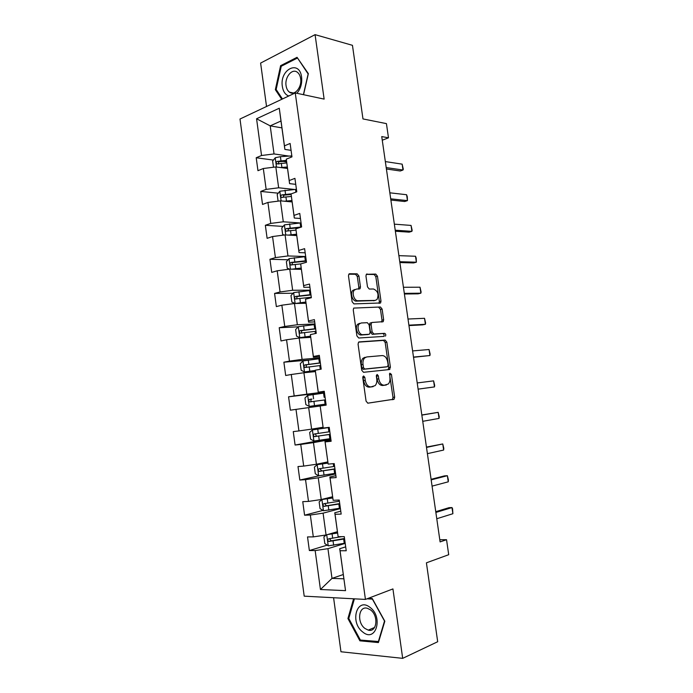 <?xml version="1.0" encoding="UTF-8"?>
<svg xmlns="http://www.w3.org/2000/svg" width="693" height="693" viewBox="0 0 693 693"><rect width="100%" height="100%" fill="white"/><g stroke="black" fill="none" stroke-linecap="round" stroke-linejoin="round"><path stroke-width="1.04" d="M363.582 375.944L362.768 377.607L366.077 401.178L367.862 403.187L394.135 399.194L394.663 397.132L391.424 374.376L389.83 373.198L389.899 377.546C390.228 380.344 389.683 382.51 388.262 384.035L384.294 385.23C381.488 385.161 379.651 383.03 378.768 378.837L378.343 375.849L377.131 374.445L376.342 376.082L376.767 379.071C377.087 381.886 376.533 384.069 375.104 385.637L370.954 386.902C368.052 386.833 366.155 384.667 365.263 380.414L364.839 377.373L363.582 375.944M358.922 276.013L357.155 273.839L349.67 273.744L348.882 274.116L348.484 275.909L352.113 301.732L353.915 303.898L380.578 302.971L380.994 301.143L377.442 276.195L375.745 274.073L366.346 274.307L365.956 276.083L367.489 286.893L369.23 289.033L373.536 289.007C377.919 291.025 379.071 294.525 377.001 299.532L375.147 300.407L358.038 300.745C354.314 301.091 351.481 292.94 354.357 290.081L356.401 289.102L360.057 288.73L360.464 286.919L358.922 276.013L357.293 276.438L355.518 274.272L348.822 274.185M333.584 597.721L340.965 651.766L402.685 658.35L437.69 641.727L426.412 562.829L448.709 554.703L446.543 539.7L440.107 541.909L381.739 136.582L388.487 137.812L386.434 123.623L362.976 118.927L352.451 45.322L315.072 34.65L260.611 63.08L266.536 106.488M402.685 658.35L392.931 588.92L365.436 599.419L295.253 92.931L324.133 99.108L315.072 34.65M359.251 341.874L358.541 342.221L358.073 344.178L361.729 370.244L363.522 372.297L389.327 369.56L390.41 367.273L386.833 342.117L385.135 340.081L359 341.918M384.078 336.382L358.705 338.019L356.912 335.914L353.265 309.962L353.699 308.09L380.431 306.999L353.699 308.09M378.794 307.38L380.492 309.45L382.129 309.087L380.431 306.999M382.129 309.087L383.653 319.794L383.212 321.665L372.236 322.462L371.552 322.791L371.11 324.688L372.132 331.921L373.873 333.991L384.598 333.342C385.758 333.844 386.044 334.771 385.464 336.105M365.436 599.419L304.201 596.162L239.995 119.014L295.253 92.931M273.423 160.083L256.211 157.753L257.961 170.686L263.314 168.512L266.147 189.38L260.767 191.433L262.526 204.435L267.922 202.451L270.764 223.415L265.35 225.277L267.117 238.331L272.548 236.547L275.407 257.605L269.949 259.269L271.725 272.384L277.191 270.79L280.067 291.952L274.575 293.425L276.351 306.601L281.86 305.197L284.745 326.455L279.218 327.728L281.003 340.965L286.555 339.769L289.449 361.122L283.879 362.196L285.681 375.493L291.268 374.497L294.178 395.946L288.565 396.82L290.376 410.178L295.998 409.381L298.926 430.933L293.269 431.6L295.088 445.027L300.753 444.438L303.699 466.086L297.999 466.554L299.826 480.032L305.535 479.651L308.489 501.403L302.754 501.654L304.582 515.202L310.334 515.029L313.305 536.884L307.527 536.928L309.364 550.537L315.159 550.571L320.443 589.5L345.538 590.644L339.717 548.717L345.686 546.864M256.211 157.753L261.547 155.501L256.566 118.763L279.279 108.221L284.451 145.851L290.116 143.46L291.97 156.861L286.278 159.173L289.215 180.544L294.923 178.361L296.777 191.822L291.051 193.936L294.005 215.402L299.757 213.427L301.62 226.957L295.85 228.855L298.813 250.433L304.608 248.657L306.479 262.249L300.667 263.946L303.647 285.62L309.485 284.052L311.365 297.713L305.509 299.203L308.498 320.98L314.388 319.62L316.277 333.342L310.377 334.624L313.383 356.505L319.308 355.353L321.205 369.144L315.263 370.209L318.286 392.195L324.255 391.268L326.16 405.119L320.175 405.968L323.207 428.057L329.227 427.347L331.141 441.268L325.112 441.9L328.161 464.093L334.217 463.6L336.148 477.59L330.067 477.997L333.134 500.303L339.232 500.025L341.173 514.085L335.048 514.275L338.123 536.685L344.274 536.633L346.223 550.762L340.055 550.727L345.538 590.644M294.447 189.466L278.655 187.794L275.814 166.944L287.491 168.442M295.746 184.338L289.579 183.645L286.278 159.173M275.814 166.944L263.314 168.512M278.655 187.794L266.147 189.38M289.215 180.544L289.579 183.645M300.13 222.955L283.298 221.795L280.44 200.849L292.091 201.923M300.45 218.494L294.3 218.035L291.051 193.936M280.44 200.849L267.922 202.451M283.298 221.795L270.764 223.415M294.005 215.402L294.3 218.035M305.691 256.514L287.967 255.951L285.092 234.91L296.708 235.551M305.18 252.806L299.047 252.581L295.85 228.855M285.092 234.91L272.548 236.547M287.967 255.951L275.407 257.605M298.813 250.433L299.047 252.581M310.325 290.159L292.654 290.272L289.769 269.135L301.351 269.334M309.927 287.274L303.82 287.292L300.667 263.946M289.769 269.135L277.191 270.79M292.654 290.272L280.067 291.952M303.647 285.62L303.82 287.292M314.977 323.952L297.358 324.748L294.464 303.508L306.011 303.265M314.7 321.907L308.602 322.167L305.509 299.203M294.464 303.508L281.86 305.197M297.358 324.748L284.745 326.455M308.498 320.98L308.602 322.167M319.655 357.9L302.087 359.381L299.177 338.045L310.689 337.352M319.49 356.696L313.418 357.207L310.377 334.624M299.177 338.045L286.555 339.769M302.087 359.381L289.449 361.122M313.383 356.505L313.418 357.207M324.359 392.004L306.843 394.178L303.915 372.747L315.393 371.604M324.307 391.658L318.252 392.403L315.263 370.209M303.915 372.747L291.268 374.497M306.843 394.178L294.178 395.946M323.033 427.252L311.616 429.132L308.671 407.605L320.123 406.003M323.207 428.057L320.175 405.968M308.671 407.605L295.998 409.381M311.616 429.132L298.926 430.933M327.798 461.91L316.415 464.258L313.461 442.619L330.89 439.475M331.011 440.324L324.982 441.415L328.161 464.093M313.461 442.619L300.753 444.438M316.415 464.258L303.699 466.086M325.112 441.9L324.982 441.415M332.579 496.734L321.231 499.54L318.26 477.806L335.646 473.951M335.88 475.667L329.868 477.018L333.134 500.303M318.26 477.806L305.535 479.651M321.231 499.54L308.489 501.403M330.067 477.997L329.868 477.018M337.378 531.713L326.074 534.987L323.085 513.158L340.41 508.584M340.774 511.183L334.78 512.777L338.123 536.685M323.085 513.158L310.334 515.029M326.074 534.987L313.305 536.884M335.048 514.275L334.78 512.777M343.26 574.532L331.999 578.386L327.936 548.665L345.209 543.373M327.936 548.665L315.159 550.571M343.849 578.794L331.999 578.386L320.443 589.5M340.055 550.727L339.717 548.717M382.259 140.22L388.487 137.812M446.543 539.7L439.795 539.734M281.921 127.876L270.201 125.857L274.038 153.941L289.068 156.081M291.069 150.338L284.884 149.411L280.977 121.006L270.201 125.857L256.566 118.763M279.279 108.221L280.977 121.006M274.038 153.941L261.547 155.501M284.451 145.851L284.884 149.411M327.226 545.14L309.364 550.537M322.981 510.412L304.582 515.202M319.317 475.753L299.826 480.032M330.778 438.626L295.088 445.027M324.402 392.351L288.565 396.82M308.948 360.039L283.879 362.196M298.224 326.827L279.218 327.728M293.104 293.243L274.575 293.425M288.08 259.771L269.949 259.269M283.125 226.412L265.35 225.277M278.248 193.182L260.767 191.433M286.599 161.876L283.013 161.382M353.586 598.787L347.929 618.528L359.892 640.826L378.413 642.567L384.823 621.223L372.297 598.561L368.243 598.345M303.551 94.707L308.359 73.649L297.046 57.32L280.613 65.67L275.346 89.674L281.756 99.307M361.46 640.15L359.892 640.826M348.865 618.156L347.929 618.528M281.817 65.965L280.613 65.67M276.42 89.908L275.346 89.674M362.82 376.723L363.591 380.682C364.483 384.927 366.38 387.092 369.282 387.162L370.954 386.902M371.63 386.859L369.282 387.162M384.901 385.195L382.631 385.49C379.825 385.412 377.98 383.29 377.105 379.106L376.377 375.268M367.714 403.196L392.463 399.428L392.992 397.366L389.501 373.865M388.071 369.69L388.756 367.55L385.178 342.429L383.489 340.402L358.645 342.125M363.461 367.602L364.717 369.04L387.37 366.718L388.132 365.124L387.69 362.015C386.841 357.9 385.022 355.743 382.233 355.57L366.736 356.938L364.587 358.004C363.227 359.546 362.699 361.677 363.011 364.405L363.461 367.602L361.798 367.888L363.045 369.326L364.717 369.04M385.793 366.987L363.045 369.326M365.072 357.241L362.924 358.307C361.564 359.84 361.036 361.971 361.348 364.7L363.011 364.405M361.798 367.888L361.348 364.7M380.492 309.45L382.008 320.149L383.653 319.794M383.212 321.665L381.574 322.02L382.008 320.149M371.933 322.522L369.906 323.146L369.464 325.034L370.478 332.259L372.219 334.329L384.598 333.342M383.853 336.4C384.39 335.057 384.087 334.147 382.952 333.679M361.244 322.973L359.32 323.917C356.306 326.793 359.095 335.187 362.889 334.658L368.979 334.295L369.664 333.957L370.114 332.034L369.092 324.783L367.342 322.687L361.244 322.973M359.589 323.328L357.666 324.272C354.651 327.148 357.441 335.525 361.235 334.996L362.889 334.658M367.585 334.572L361.235 334.996M358.463 289.094L358.827 287.335L357.293 276.438M354.764 289.518L352.72 290.488C349.844 293.347 352.668 301.49 356.393 301.134L358.038 300.745M374.515 300.554L356.393 301.134M378.976 303.309L379.357 301.524L375.814 276.62L374.116 274.497L366.276 274.402M326.351 534.909L323.9 536.85L324.818 543.589L328.309 545.841L345.183 543.191M329.721 533.931L337.508 532.622M327.616 534.537L337.56 533.03M341.788 536.651L328.751 538.79C327.46 539.552 327.486 540.453 328.811 541.476L344.594 538.911M344.534 538.478L331.349 540.826L329.816 539.206M435.862 512.448L451.992 507.571L452.564 508.671L452.884 513.721L436.772 518.728M452.884 513.721L451.992 507.571L449.055 507.674L435.75 511.677M369.975 607.354C356.834 596.734 349.515 622.297 362.742 631.999C375.788 643.182 383.645 617.065 369.975 607.354M370.434 609.831L367.403 608.298C358.61 605.483 356.6 622.47 364.96 628.464L368.243 630.128C376.966 632.83 378.863 615.67 370.434 609.831M378.716 641.553L360.377 640.055L348.778 618.451L354.409 598.83M366.987 598.83L372.392 599.107L384.52 621.058L378.317 641.727M296.864 93.278C300.649 88.947 302.226 83.576 301.602 77.157C299.489 59.217 279.4 69.456 282.346 86.495C283.177 91.563 285.308 94.733 288.756 95.998M286.07 85.698C286.512 88.661 287.647 90.818 289.457 92.152C294.551 96.232 302.122 87.231 300.641 78.638C300.19 75.71 299.09 73.579 297.323 72.245C292.125 68.044 284.589 77.2 286.07 85.698M297.73 58.307L308.142 73.978L303.413 94.681M282.458 98.969L276.152 89.501L281.263 66.242L297.193 58.169M332.709 497.695L321.985 499.523L319.135 501.905L320.045 508.61L323.518 510.741L340.358 508.16M321.985 499.523L332.753 497.99M339.397 501.221L323.952 503.681C322.687 504.443 322.687 505.327 323.96 506.349L339.769 503.906M339.726 503.586L326.559 505.803L325.043 504.114M327.936 462.933L317.221 464.631L314.388 467.117L315.298 473.795L318.745 475.796L335.551 473.302M317.221 464.631L327.962 463.115M334.598 466.389L319.17 468.745C317.931 469.49 317.922 470.374 319.135 471.387L334.97 469.066M334.944 468.858L321.786 470.945L320.305 469.178M431.176 479.868L447.366 475.701L448.397 479.937L448.258 481.817L432.077 486.122M448.258 481.817L447.366 475.701L444.447 475.883L431.089 479.305M426.498 447.427L442.758 443.953L443.797 448.284L443.641 450.052L427.399 453.655M443.641 450.052L442.758 443.953L426.446 447.072M329.236 427.434L312.474 429.903L309.667 432.484L310.568 439.137L313.99 441.017L330.769 438.591M312.474 429.903L329.244 427.503M329.825 431.713L314.423 433.965C313.201 434.702 313.167 435.576 314.327 436.59L330.189 434.381M330.18 434.286L317.039 436.235L316.467 436.218L315.601 434.364M309.26 406.401L326.013 404.054L309.26 406.401L305.864 404.634L304.963 398.016L307.683 395.408L309.182 406.358M307.683 395.408L324.497 393.009M309.546 401.949L311.685 401.663C310.438 400.649 310.525 399.774 311.945 399.047L309.684 399.341C308.489 400.078 308.446 400.944 309.546 401.949L325.433 399.852M319.768 358.671L303.049 360.923L300.286 363.704L301.178 370.296L304.556 371.942L315.272 370.443M304.556 371.942L315.272 370.556M320.339 362.846L304.972 364.873C303.803 365.609 303.742 366.476 304.79 367.472L320.703 365.488M306.93 367.264C305.743 366.25 305.847 365.384 307.242 364.674L320.357 362.985M421.846 415.116L438.175 412.344L439.223 416.753L439.05 418.407L422.739 421.318M439.05 418.407L438.175 412.344L421.829 414.977M417.212 382.952L433.601 380.864L434.667 385.36L434.485 386.911L418.113 389.154M433.601 380.864L434.485 386.911L418.104 389.128M412.604 350.927L429.054 349.515L430.128 354.088L429.929 355.535L413.522 357.302M429.054 349.515L429.929 355.535L413.487 357.077M408.012 319.031L424.523 318.304L425.606 322.955L425.398 324.298L422.557 324.87L408.957 325.589M424.523 318.304L425.398 324.298L408.896 325.156M403.439 287.274L420.01 287.214L421.11 291.952L420.876 293.182L418.061 293.841L404.409 294.005M420.01 287.214L420.876 293.182L404.314 293.373M398.882 255.648L415.523 256.254L416.198 258.108L416.38 262.197L413.582 262.933L399.878 262.552M415.523 256.254L416.38 262.197L399.757 261.72M315.055 324.497L298.371 326.672L295.625 329.547L296.517 336.105L299.87 337.638L310.525 336.157M299.87 337.638L310.559 336.374M315.627 328.647L300.286 330.57C299.133 331.297 299.055 332.155 300.06 333.142L315.991 331.271M302.061 332.969C301.083 331.904 301.247 331.063 302.564 330.457L315.661 328.898M310.369 290.471L293.711 292.576L290.982 295.547L291.874 302.079L295.201 303.491L305.838 302.018M295.201 303.491L305.882 302.347M310.94 294.603L295.616 296.422C294.482 297.15 294.395 297.999 295.357 298.978L311.296 297.219M297.254 298.813C296.448 297.73 296.665 296.925 297.903 296.396L310.992 294.967M291.9 269.17L301.169 268.035M294.196 269.213L301.23 268.477M289.665 269.144L287.257 268.2L286.365 261.703L289.076 258.636L305.7 256.601M306.271 260.715L290.973 262.43C289.856 263.158 289.761 263.998 290.679 264.969L300.883 263.886M292.507 264.813C291.84 263.73 292.091 262.959 293.26 262.482L306.332 261.183M288.297 235.092L296.526 234.208M291.164 235.248L296.604 234.754M284.191 235.031L282.657 234.477L281.774 228.006L284.459 224.844L301.057 222.877M301.516 226.983L286.348 228.595C285.247 229.314 285.144 230.154 286.018 231.115L295.989 230.102M287.794 230.96L288.643 228.733L299.177 227.763M394.352 224.16L411.044 225.424L412.162 230.319L411.911 231.349L409.121 232.155L395.365 231.237M411.044 225.424L411.911 231.349L395.218 230.206M284.468 201.221L291.9 200.537M287.786 201.524L291.987 201.187M278.621 201.083L278.075 200.909L277.2 194.464L279.868 191.207L296.439 189.319M291.311 193.841L281.739 194.906C280.665 195.634 280.544 196.465 281.384 197.418L291.346 196.448M283.125 197.262L284.043 195.131L291.121 194.525M389.83 192.81L406.592 194.724L407.293 196.76L407.449 200.623L404.686 201.507L390.878 200.052M406.592 194.724L407.449 200.623L390.696 198.83M280.5 167.55L287.3 167.013M284.069 168.001L287.396 167.767M273.484 167.238L272.644 161.079L275.294 157.727L280.422 156.67L291.831 155.899M286.426 160.369L277.157 161.374C276.1 162.101 275.97 162.933 276.776 163.869L286.737 162.942M278.863 164.128C278.023 163.106 278.231 162.292 279.461 161.686L286.512 161.14M385.334 161.582L402.157 164.146L403.291 169.196L403.005 170.019L400.259 170.989L386.408 168.997M402.157 164.146L403.005 170.019L386.2 167.576M363.591 380.682L365.263 380.414M371.465 386.885L373.137 386.633M376.68 376.126L378.343 375.849M377.105 379.106L378.768 378.837M382.631 385.49L384.294 385.23M384.745 385.221L386.408 384.97M389.761 374.644L391.424 374.376M392.992 397.366L394.663 397.132M391.917 399.705L393.589 399.471M363.167 377.65L364.839 377.373M383.489 340.402L385.135 340.081M385.178 342.429L386.833 342.117M388.756 367.55L390.41 367.273M385.715 367.004L387.37 366.718M369.464 325.034L371.11 324.688M370.478 332.259L372.132 331.921M372.219 334.329L373.873 333.991M367.325 334.632L368.979 334.295M358.827 287.335L360.464 286.919M373.518 300.788L375.147 300.407M366.614 274.09L367.091 273.96M374.116 274.497L375.745 274.073M375.814 276.62L377.442 276.195M379.357 301.524L380.994 301.143M349.159 273.882L349.67 273.744M355.518 274.272L357.155 273.839M326.724 534.797L328.222 545.781M343.667 539.085L344.256 543.355M333.056 540.99L333.645 545.278M332.103 534L332.683 538.279M331.349 540.826L329.123 541.493M321.916 499.584L323.432 510.689M338.842 504.071L339.431 508.324M338.297 500.069L338.479 501.377M328.248 505.864L328.829 510.135M327.295 498.899L327.876 503.17M326.559 505.803L324.315 506.375M317.151 464.7L318.659 475.745M334.043 469.213L334.632 473.449M333.29 463.678L333.679 466.536M323.458 470.894L324.038 475.147M322.505 463.964L323.085 468.217M321.786 470.945L319.542 471.422M312.404 429.972L313.903 440.973M329.27 434.52L329.851 438.73M328.326 427.642L328.906 431.852M318.693 436.096L319.265 440.324M317.74 429.192L318.321 433.42M317.039 436.235L314.787 436.633M324.515 399.982L325.095 404.175M323.57 393.139L324.151 397.332M313.946 401.446L314.518 405.656M313.002 394.586L313.582 398.787M311.945 399.047L309.684 399.341M302.98 361.001L304.47 371.898M319.785 365.601L320.296 369.308M318.841 358.792L319.421 362.967M309.217 366.961L309.797 371.153M308.281 360.126L308.861 364.319M307.242 364.674L304.972 364.873M298.302 326.749L299.783 337.595M315.072 331.384L315.367 333.541M314.137 324.601L314.709 328.751M304.522 332.631L305.093 336.807M303.586 325.831L304.158 329.998M302.564 330.457L300.286 330.57M293.641 292.654L295.123 303.456M310.377 297.314L310.464 297.938M309.45 290.566L310.022 294.698M299.835 298.466L300.407 302.616M298.908 291.692L299.48 295.842M297.903 296.396L295.616 296.422M289.007 258.714L290.436 269.144M304.79 256.687L305.353 260.802M295.183 264.449L295.746 268.581M294.256 257.709L294.82 261.841M293.26 262.482L290.973 262.43M284.39 224.922L285.759 234.953M300.138 222.955L300.71 227.053M290.54 230.587L291.103 234.702M289.622 223.874L290.185 227.988M288.643 228.733L286.348 228.595M279.799 191.294L281.115 200.909M295.521 189.38L295.902 192.152M285.923 196.881L286.486 200.979M285.014 190.203L285.568 194.291M284.043 195.131L281.739 194.906M275.225 157.813L276.481 167.03M290.921 155.96L291.095 157.216M281.332 163.323L281.886 167.403M280.422 156.67L280.977 160.75M279.461 161.686L277.157 161.374M392.463 399.428L394.135 399.194M388.262 369.542L389.916 369.265M362.924 358.307L364.587 358.004M369.906 323.146L371.552 322.791M357.666 324.272L359.32 323.917M358.619 289.094L360.057 288.73M352.72 290.488L354.357 290.081M379.114 303.309L380.578 302.971M330.968 540.835L328.811 541.476M374.601 627.451L368.243 630.128M293.364 92.992L289.457 92.152M326.108 505.803L323.96 506.349M321.275 470.928L319.135 471.387M316.467 436.218L314.327 436.59M306.93 367.273L304.79 367.472M301.42 333.073L300.06 333.142M296.396 298.96L295.357 298.978M291.554 264.995L290.679 264.969M286.807 231.167L286.018 231.115M282.112 197.488L281.384 197.418M277.451 163.964L276.776 163.869"/></g></svg>
